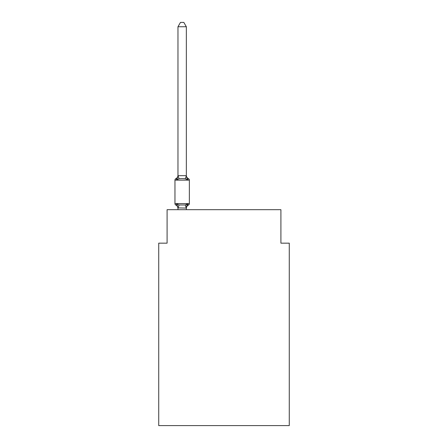 <?xml version="1.0" encoding="UTF-8"?>
<svg xmlns="http://www.w3.org/2000/svg" width="448" height="448" viewBox="0 0 448 448"><rect width="100%" height="100%" fill="white"/><g stroke="black" fill="none" stroke-linecap="round" stroke-linejoin="round"><path stroke-width="0.67" d="M289.274 425.6L289.274 243.163L280.907 243.163L280.907 209.692L167.093 209.692L167.093 243.163L158.726 243.163L158.726 425.6L289.274 425.6M186.273 208.074L185.298 204.982L187.387 203.907L188.412 205.083A1.674 1.674 0 0 0 189.353 203.582A1.674 1.674 0 0 1 188.412 205.083L187.387 203.907L186.273 208.074L177.974 207.9L177.974 208.398A3.685 3.685 0 0 0 175.902 205.083A1.674 1.674 0 0 1 174.961 203.582A1.674 1.674 0 0 0 175.902 205.083A1.674 1.674 0 0 1 174.961 203.582A1.674 1.674 0 0 0 175.902 205.083L176.926 203.907L175.902 205.083A1.674 1.674 0 0 1 174.961 203.582A1.674 1.674 0 0 0 175.902 205.083L176.926 203.907L175.902 205.083A1.674 1.674 0 0 1 174.961 203.582A1.674 1.674 0 0 0 175.902 205.083L176.926 203.907L175.902 205.083A1.674 1.674 0 0 1 174.961 203.582A1.674 1.674 0 0 0 175.902 205.083L176.926 203.907L175.902 205.083A1.674 1.674 0 0 1 174.961 203.582A1.674 1.674 0 0 0 175.902 205.083L176.926 203.907L175.902 205.083A1.674 1.674 0 0 1 174.961 203.582A1.674 1.674 0 0 0 175.902 205.083L176.926 203.907L175.902 205.083A1.674 1.674 0 0 1 174.961 203.582A1.674 1.674 0 0 0 175.902 205.083L176.926 203.907L175.902 205.083A1.674 1.674 0 0 1 174.961 203.582A1.674 1.674 0 0 0 175.902 205.083L176.926 203.907L175.902 205.083A1.674 1.674 0 0 1 174.961 203.582A1.674 1.674 0 0 0 175.902 205.083L176.926 203.907L175.902 205.083A1.674 1.674 0 0 1 174.961 203.582A1.674 1.674 0 0 0 175.902 205.083L176.926 203.907L175.902 205.083A1.674 1.674 0 0 1 174.961 203.582A1.674 1.674 0 0 0 175.902 205.083L176.926 203.907L175.902 205.083A1.674 1.674 0 0 1 174.961 203.582A1.674 1.674 0 0 0 175.902 205.083L176.926 203.907L175.902 205.083A1.674 1.674 0 0 1 174.961 203.582A1.674 1.674 0 0 0 175.902 205.083L176.926 203.907L175.902 205.083A1.674 1.674 0 0 1 174.961 203.582A1.674 1.674 0 0 0 175.902 205.083L176.926 203.907L175.902 205.083A1.674 1.674 0 0 1 174.961 203.582A1.674 1.674 0 0 0 175.902 205.083L176.926 203.907L175.902 205.083A1.674 1.674 0 0 1 174.961 203.582A1.674 1.674 0 0 0 175.902 205.083L176.926 203.907L175.902 205.083A1.674 1.674 0 0 1 174.961 203.582A1.674 1.674 0 0 0 175.902 205.083L176.926 203.907L175.902 205.083A1.674 1.674 0 0 1 174.961 203.582A1.674 1.674 0 0 0 175.902 205.083L176.926 203.907L175.902 205.083A1.674 1.674 0 0 1 174.961 203.582A1.674 1.674 0 0 0 175.902 205.083L176.926 203.907L175.902 205.083A1.674 1.674 0 0 1 174.961 203.582A1.674 1.674 0 0 0 175.902 205.083L176.926 203.907L175.902 205.083A1.674 1.674 0 0 1 174.961 203.582A1.674 1.674 0 0 0 175.902 205.083L176.926 203.907L175.902 205.083A1.674 1.674 0 0 1 174.961 203.582A1.674 1.674 0 0 0 175.902 205.083L176.926 203.907L175.902 205.083A1.674 1.674 0 0 1 174.961 203.582A1.674 1.674 0 0 0 175.902 205.083L176.926 203.907L175.902 205.083A1.674 1.674 0 0 1 174.961 203.582A1.674 1.674 0 0 0 175.902 205.083L176.926 203.907L175.902 205.083A1.674 1.674 0 0 1 174.961 203.582A1.674 1.674 0 0 0 175.902 205.083L176.926 203.907L175.902 205.083L176.926 203.907L179.015 204.982L185.298 204.982L186.889 204.467M186.34 26.751L177.974 26.751L180.482 22.4L183.831 22.4L186.34 26.751L186.34 175.829L187.387 179.822L188.412 178.646L187.387 179.822L188.412 178.646L187.387 179.822L188.412 178.646L187.387 179.822L188.412 178.646L187.387 179.822L188.412 178.646L187.387 179.822L188.412 178.646L187.387 179.822L188.412 178.646L187.387 179.822L188.412 178.646L187.387 179.822L188.412 178.646L187.387 179.822L188.412 178.646L187.387 179.822L188.412 178.646L187.387 179.822L188.412 178.646L187.387 179.822L188.412 178.646L187.387 179.822L188.412 178.646L187.387 179.822L188.412 178.646L187.387 179.822L188.412 178.646L187.387 179.822L188.412 178.646L187.387 179.822L188.412 178.646L187.387 179.822L188.412 178.646L187.387 179.822L188.412 178.646L187.387 179.822L188.412 178.646L187.387 179.822L188.412 178.646L187.387 179.822L188.412 178.646L187.387 179.822L188.412 178.646L187.387 179.822L185.298 178.746L182.157 178.578L179.015 178.746L176.926 179.822L175.902 178.646A1.674 1.674 0 0 0 174.961 180.146A1.674 1.674 0 0 1 175.902 178.646L176.378 178.875L175.902 178.646A1.674 1.674 0 0 0 174.961 180.146A1.674 1.674 0 0 1 175.902 178.646A1.674 1.674 0 0 0 174.961 180.146A1.674 1.674 0 0 1 175.902 178.646L176.378 178.875L175.902 178.646A1.674 1.674 0 0 0 174.961 180.146A1.674 1.674 0 0 1 175.902 178.646A1.674 1.674 0 0 0 174.961 180.146A1.674 1.674 0 0 1 175.902 178.646L176.378 178.875L175.902 178.646A1.674 1.674 0 0 0 174.961 180.146A1.674 1.674 0 0 1 175.902 178.646A1.674 1.674 0 0 0 174.961 180.146A1.674 1.674 0 0 1 175.902 178.646L176.378 178.875L175.902 178.646A1.674 1.674 0 0 0 174.961 180.146A1.674 1.674 0 0 1 175.902 178.646A1.674 1.674 0 0 0 174.961 180.146A1.674 1.674 0 0 1 175.902 178.646L176.378 178.875L175.902 178.646A1.674 1.674 0 0 0 174.961 180.146A1.674 1.674 0 0 1 175.902 178.646A1.674 1.674 0 0 0 174.961 180.146A1.674 1.674 0 0 1 175.902 178.646L176.378 178.875L175.902 178.646A1.674 1.674 0 0 0 174.961 180.146A1.674 1.674 0 0 1 175.902 178.646A1.674 1.674 0 0 0 174.961 180.146A1.674 1.674 0 0 1 175.902 178.646L176.378 178.875L175.902 178.646A1.674 1.674 0 0 0 174.961 180.146A1.674 1.674 0 0 1 175.902 178.646A1.674 1.674 0 0 0 174.961 180.146A1.674 1.674 0 0 1 175.902 178.646L176.378 178.875L175.902 178.646A1.674 1.674 0 0 0 174.961 180.146A1.674 1.674 0 0 1 175.902 178.646A1.674 1.674 0 0 0 174.961 180.146A1.674 1.674 0 0 1 175.902 178.646L176.378 178.875L175.902 178.646A1.674 1.674 0 0 0 174.961 180.146A1.674 1.674 0 0 1 175.902 178.646A1.674 1.674 0 0 0 174.961 180.146A1.674 1.674 0 0 1 175.902 178.646L176.378 178.875L175.902 178.646A1.674 1.674 0 0 0 174.961 180.146A1.674 1.674 0 0 1 175.902 178.646A1.674 1.674 0 0 0 174.961 180.146A1.674 1.674 0 0 1 175.902 178.646L176.378 178.875L175.902 178.646A1.674 1.674 0 0 0 174.961 180.146A1.674 1.674 0 0 1 175.902 178.646A1.674 1.674 0 0 0 174.961 180.146A1.674 1.674 0 0 1 175.902 178.646L176.378 178.875L175.902 178.646A1.674 1.674 0 0 0 174.961 180.146A1.674 1.674 0 0 1 175.902 178.646A1.674 1.674 0 0 0 174.961 180.146A1.674 1.674 0 0 1 175.902 178.646L176.378 178.875M186.34 175.829L185.298 178.746M186.34 175.33A3.685 3.685 0 0 0 188.412 178.646L187.387 179.822L188.412 178.646A1.674 1.674 0 0 1 189.353 180.146L189.353 203.582A1.674 1.674 0 0 1 188.412 205.083L187.387 203.907L188.412 205.083A1.674 1.674 0 0 0 189.353 203.582A1.674 1.674 0 0 1 188.412 205.083A1.674 1.674 0 0 0 189.353 203.582A1.674 1.674 0 0 1 188.412 205.083L187.936 204.854L188.412 205.083A1.674 1.674 0 0 0 189.353 203.582A1.674 1.674 0 0 1 188.412 205.083A1.674 1.674 0 0 0 189.353 203.582A1.674 1.674 0 0 1 188.412 205.083L187.936 204.854L188.412 205.083A1.674 1.674 0 0 0 189.353 203.582A1.674 1.674 0 0 1 188.412 205.083A1.674 1.674 0 0 0 189.353 203.582A1.674 1.674 0 0 1 188.412 205.083L187.936 204.854L188.412 205.083A1.674 1.674 0 0 0 189.353 203.582A1.674 1.674 0 0 1 188.412 205.083A1.674 1.674 0 0 0 189.353 203.582A1.674 1.674 0 0 1 188.412 205.083L187.936 204.854L188.412 205.083A1.674 1.674 0 0 0 189.353 203.582A1.674 1.674 0 0 1 188.412 205.083A1.674 1.674 0 0 0 189.353 203.582A1.674 1.674 0 0 1 188.412 205.083L187.936 204.854L188.412 205.083A1.674 1.674 0 0 0 189.353 203.582A1.674 1.674 0 0 1 188.412 205.083A1.674 1.674 0 0 0 189.353 203.582A1.674 1.674 0 0 1 188.412 205.083L187.936 204.854L188.412 205.083A1.674 1.674 0 0 0 189.353 203.582A1.674 1.674 0 0 1 188.412 205.083A1.674 1.674 0 0 0 189.353 203.582A1.674 1.674 0 0 1 188.412 205.083L187.936 204.854L188.412 205.083A1.674 1.674 0 0 0 189.353 203.582A1.674 1.674 0 0 1 188.412 205.083A1.674 1.674 0 0 0 189.353 203.582A1.674 1.674 0 0 1 188.412 205.083L187.936 204.854L188.412 205.083A1.674 1.674 0 0 0 189.353 203.582A1.674 1.674 0 0 1 188.412 205.083A1.674 1.674 0 0 0 189.353 203.582A1.674 1.674 0 0 1 188.412 205.083L187.936 204.854L188.412 205.083A1.674 1.674 0 0 0 189.353 203.582A1.674 1.674 0 0 1 188.412 205.083A1.674 1.674 0 0 0 189.353 203.582A1.674 1.674 0 0 1 188.412 205.083L187.936 204.854L188.412 205.083A1.674 1.674 0 0 0 189.353 203.582A1.674 1.674 0 0 1 188.412 205.083A1.674 1.674 0 0 0 189.353 203.582A1.674 1.674 0 0 1 188.412 205.083L187.936 204.854L188.412 205.083A1.674 1.674 0 0 0 189.353 203.582A1.674 1.674 0 0 1 188.412 205.083A1.674 1.674 0 0 0 189.353 203.582A1.674 1.674 0 0 1 188.412 205.083L187.936 204.854M186.34 207.9L186.732 205.934L186.34 207.9M175.902 178.646L176.926 179.822L175.902 178.646A1.674 1.674 0 0 0 174.961 180.146A1.674 1.674 0 0 1 175.902 178.646L176.926 179.822L175.902 178.646A3.685 3.685 0 0 0 177.974 175.33M189.353 180.146L174.961 180.146L174.961 203.582L189.353 203.582A1.674 1.674 0 0 1 188.412 205.083A3.685 3.685 0 0 0 186.34 208.398M177.974 26.751L177.974 175.678L186.273 175.655M176.926 179.822L177.974 175.678M186.34 209.692L186.34 208.051M177.974 209.692L177.974 208.051M176.926 203.907L177.974 208.398M187.387 203.907L188.412 205.083M179.015 204.982L178.041 208.074M178.041 175.655L179.015 178.746"/></g></svg>
